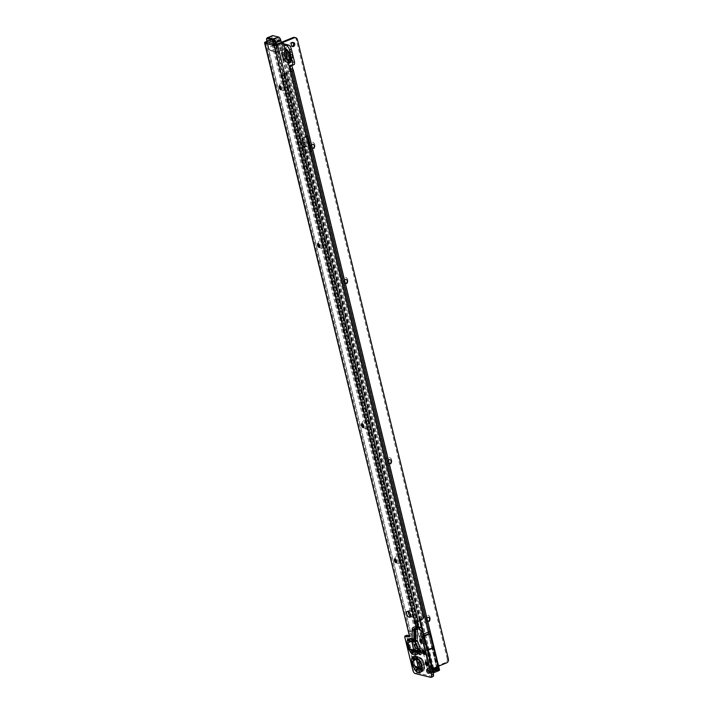 <?xml version="1.0" encoding="UTF-8"?>
<svg xmlns="http://www.w3.org/2000/svg" width="713" height="713" viewBox="0 0 713 713"><rect width="100%" height="100%" fill="white"/><g stroke="black" fill="none" stroke-linecap="round" stroke-linejoin="round"><path stroke-width="0.53" stroke-dasharray="3.56 2.67" d="M413.852 640.577L416.535 641.326L418.379 642.823L419.69 645.826A3.021 0.838 166.3 0 1 420.126 646.13A3.021 0.838 166.3 0 1 419.788 646.673L417.943 641.86L414.69 639.392L412.016 638.732A3.021 1.185 -77.9 0 0 411.998 638.732A3.021 1.185 -77.9 0 0 411.383 638.955L411.499 638.964A3.021 1.693 -110.3 0 1 412.8 640.532A3.021 0.838 166.3 0 1 413.852 640.577L413.816 640.524A3.012 2.576 34.2 0 0 411.499 638.964M419.69 645.826L419.832 646.406A3.021 0.838 166.3 0 1 420.269 646.7L418.362 642.11A3.021 1.212 145 0 0 417.943 641.86M412.444 651.842L412.827 651.263L410.706 648.384L412.444 651.842L413.299 652.823L413.683 652.243L412.827 651.263L414.324 651.557L413.683 652.243L414.565 652.876A0.758 0.642 103.9 0 0 414.396 653.616L417.426 654.365A0.758 0.642 -76.1 0 1 417.595 653.625L414.565 652.876L415.278 652.11L417.952 652.769L420.224 651.236L419.52 646.905A0.758 0.535 -39.7 0 0 419.645 647.395L419.396 647.163A0.758 0.597 126 0 1 419.208 646.602L419.119 646.744A0.758 0.758 0 0 0 419.387 647.154A0.758 0.526 128 0 0 419.396 647.163L421.24 648.598A2.718 1.23 67.8 0 1 422.836 652.609A2.718 1.23 67.8 0 1 421.953 653.393A2.718 1.23 67.8 0 1 421.436 653.126L420.037 652.03L420.349 649.989L419.645 647.395M420.171 651.37L420.224 651.236A3.021 2.406 -160.3 0 0 420.26 651.138L419.618 652.707L417.595 653.625L417.952 652.769A3.021 2.558 103.9 0 0 418.602 649.819L416 649.178L413.932 640.684M415.955 649.311A3.021 2.558 103.9 0 1 415.278 652.11L414.547 651.45A3.012 1.613 139.2 0 0 415.955 649.311L415.973 649.267A3.021 0.838 -13.7 0 0 414.921 649.222L410.706 648.384L409.119 641.887L409.948 639.445L411.062 638.527A0.758 0.642 -76.1 0 1 410.608 638.046L409.324 639.026L408.843 641.869L410.43 648.375M413.816 640.524A3.021 2.558 103.9 0 0 412.087 638.75A3.021 2.558 103.9 0 0 412.016 638.732L414.093 639.276A0.758 0.642 -76.1 0 1 413.638 638.795L410.608 638.046M414.565 641.869A0.758 0.642 103.9 0 0 414.2 641.602L411.437 640.951M416.401 643.349L414.2 641.602L416.508 643.402L417.568 647.03A3.021 2.13 -39.7 0 0 417.845 648.785L417.845 648.785A3.021 2.13 -39.7 0 0 417.961 648.91M414.663 642.083L416.508 643.581L417.925 646.664L418.13 650.381L417.907 647.556L417.524 651.834L418.121 650.399A0.758 0.597 -160.3 0 1 418.121 650.399A0.758 0.597 -160.3 0 0 418.041 649.873L417.961 650.069M417.818 646.593L416.508 643.581M417.961 647.163L418.041 649.873M418.121 647.76A2.335 1.061 67.8 0 1 416.481 645.63A2.335 1.061 67.8 0 1 416.704 643.411A2.335 1.061 67.8 0 1 417.06 643.393A2.335 1.061 67.8 0 1 418.691 645.532A2.335 1.061 67.8 0 1 418.469 647.743A2.335 1.061 67.8 0 1 418.121 647.76M418.076 649.008L418.032 648.964A3.021 2.397 126 0 1 417.257 646.736A3.021 0.838 166.3 0 0 416.918 647.252M422.711 660.595A3.021 1.212 145 0 0 422.693 659.881L424.511 664.124A3.021 0.838 -13.7 0 1 424.182 664.668L423.914 669.988L421.838 671.049L418.861 670.309L419.601 669.552L422.203 670.193L424.476 668.651L424.182 664.668L422.274 659.641L419.021 657.172L415.447 656.317L418.424 657.056L421.347 659.454L423.442 664.463L421.24 659.222L417.97 656.566A0.758 0.642 103.9 0 0 418.424 657.056L419.021 657.172A3.021 2.558 103.9 0 1 419.092 657.181L419.092 657.181A3.021 2.558 103.9 0 1 420.866 659.097L422.711 660.595L424.021 663.607A3.021 0.838 166.3 0 1 424.458 663.901L424.458 663.901A3.021 0.838 166.3 0 1 424.119 664.445L423.531 664.329L423.843 665.737L423.549 664.534M424.422 668.794L424.476 668.651A3.021 2.406 -160.3 0 0 424.511 668.562L423.914 669.988A0.758 0.597 19.7 0 0 423.994 670.523L423.843 665.737M417.97 656.566L414.396 655.907L413.415 660.621L414.44 664.819L416.276 668.42L417.292 669.864L417.729 669.364L416.722 667.921L418.469 668.589A3.021 1.212 -35 0 0 420.251 666.593L420.251 666.593A3.021 2.558 103.9 0 1 419.601 669.552L418.478 668.598L417.729 669.364L418.861 670.309A0.758 0.642 103.9 0 0 418.7 671.049L421.677 671.789A0.758 0.642 103.9 0 1 421.838 671.049L422.203 670.193A3.021 2.558 103.9 0 0 422.854 667.243L420.251 666.602A3.021 0.838 -13.7 0 0 419.137 666.539L414.716 664.837L413.692 660.639L414.672 656.798L415.447 656.317A0.758 0.642 103.9 0 1 415.429 656.308L418.406 657.047L421.24 659.222M414.984 655.835A0.758 0.642 103.9 0 0 415.429 656.308L416.41 656.521A3.021 1.052 102.1 0 1 416.428 656.53A3.021 2.558 103.9 0 1 416.499 656.539A3.021 3.021 0 0 0 416.41 656.521A3.021 1.052 102.1 0 0 415.643 657.003A3.021 2.406 -160.3 0 1 418.264 658.455L418.264 658.455A3.021 2.558 103.9 0 0 416.499 656.539L419.092 657.181C420.75 657.689 421.944 658.589 422.693 659.881L422.693 659.881A3.021 1.212 145 0 0 422.274 659.641M414.948 656.37L415.447 656.317L414.948 656.37A0.758 0.668 -121.5 0 1 414.396 655.907M418.611 659.766L418.994 659.864A0.758 0.642 103.9 0 0 418.531 659.373L414.743 658.518M420.732 661.12L418.531 659.373L420.839 661.174L422.176 664.578L421.579 664.463A3.021 0.838 -13.7 0 0 421.24 664.997M418.994 659.864L420.848 661.361L422.265 664.436L422.292 667.288L420.982 668.01M420.848 661.361L422.319 664.659L421.775 669.249L422.372 667.823A0.758 0.597 -160.3 0 1 422.372 667.823A0.758 0.597 -160.3 0 0 422.292 667.288M422.408 665.363A2.335 1.061 67.8 0 1 420.768 663.224A2.335 1.061 67.8 0 1 420.991 661.013A2.335 1.061 67.8 0 1 421.347 660.996A2.335 1.061 67.8 0 1 422.987 663.126A2.335 1.061 67.8 0 1 422.764 665.345A2.335 1.061 67.8 0 1 422.408 665.363M417.863 659.249A3.021 2.558 103.9 0 0 417.934 659.258L419.805 660.933L421.873 665.657A3.021 0.838 -13.7 0 0 421.535 666.192M281.314 89.366A3.957 1.791 -112.2 0 0 282.535 90.569A3.957 1.791 -112.2 0 0 282.981 90.756A3.957 1.791 -112.2 0 0 284.13 87.565A3.957 1.791 -112.2 0 0 281.18 83.368A3.957 1.791 -112.2 0 0 279.951 84.241A3.957 1.791 -112.2 0 0 279.924 85.952M279.603 85.872A2.077 0.936 67.8 0 1 279.746 85.774A2.077 0.936 67.8 0 1 280.057 85.765A2.077 0.936 67.8 0 1 281.51 87.654A2.077 0.936 67.8 0 1 281.305 89.615A2.077 0.936 67.8 0 1 281.145 89.651M319.745 247.037A3.957 1.791 -112.2 0 0 320.966 248.24A3.957 1.791 -112.2 0 0 321.42 248.427A3.957 1.791 -112.2 0 0 322.561 245.236A3.957 1.791 -112.2 0 0 319.62 241.039A3.957 1.791 -112.2 0 0 318.39 241.912A3.957 1.791 -112.2 0 0 318.354 243.623M318.034 243.543A2.077 0.936 67.8 0 1 318.176 243.445A2.077 0.936 67.8 0 1 318.488 243.436A2.077 0.936 67.8 0 1 319.941 245.325A2.077 0.936 67.8 0 1 319.745 247.286A2.077 0.936 67.8 0 1 319.576 247.322M363.675 427.23A3.957 1.791 -112.2 0 0 364.896 428.433A3.957 1.791 -112.2 0 0 365.35 428.62A3.957 1.791 -112.2 0 0 366.491 425.429A3.957 1.791 -112.2 0 0 363.55 421.231A3.957 1.791 -112.2 0 0 362.32 422.114A3.957 1.791 -112.2 0 0 362.284 423.825M361.963 423.736A2.077 0.936 67.8 0 1 362.106 423.638A2.077 0.936 67.8 0 1 362.418 423.629A2.077 0.936 67.8 0 1 363.871 425.518A2.077 0.936 67.8 0 1 363.675 427.488A2.077 0.936 67.8 0 1 363.505 427.515M396.615 562.379A3.957 1.791 -112.2 0 0 397.836 563.582A3.957 1.791 -112.2 0 0 398.291 563.769A3.957 1.791 -112.2 0 0 399.432 560.578A3.957 1.791 -112.2 0 0 396.49 556.381A3.957 1.791 -112.2 0 0 395.26 557.254A3.957 1.791 -112.2 0 0 395.225 558.965M394.904 558.885A2.077 0.936 67.8 0 1 395.055 558.787A2.077 0.936 67.8 0 1 395.358 558.769A2.077 0.936 67.8 0 1 396.82 560.668A2.077 0.936 67.8 0 1 396.615 562.628A2.077 0.936 67.8 0 1 396.446 562.664M427.55 665.274A3.957 1.791 -112.2 0 0 428.771 666.477A3.957 1.791 -112.2 0 0 429.226 666.673A3.957 1.791 -112.2 0 0 430.376 663.482A3.957 1.791 -112.2 0 0 427.426 659.275A3.957 1.791 -112.2 0 0 426.196 660.158A3.957 1.791 -112.2 0 0 426.16 661.869M425.848 661.78A2.077 0.936 67.8 0 1 425.991 661.691A2.077 0.936 67.8 0 1 426.303 661.673A2.077 0.936 67.8 0 1 427.755 663.562A2.077 0.936 67.8 0 1 427.55 665.532A2.077 0.936 67.8 0 1 427.381 665.559M424.805 654.017A3.957 1.791 -112.2 0 0 426.026 655.211A3.957 1.791 -112.2 0 0 426.481 655.407A3.957 1.791 -112.2 0 0 427.631 652.217A3.957 1.791 -112.2 0 0 424.681 648.019A3.957 1.791 -112.2 0 0 423.451 648.892A3.957 1.791 -112.2 0 0 423.415 650.604M423.103 650.523A2.077 0.936 67.8 0 1 423.246 650.425A2.077 0.936 67.8 0 1 423.558 650.408A2.077 0.936 67.8 0 1 425.01 652.297A2.077 0.936 67.8 0 1 424.805 654.267A2.077 0.936 67.8 0 1 424.636 654.302M422.06 642.752A3.957 1.791 -112.2 0 0 423.281 643.955A3.957 1.791 -112.2 0 0 423.736 644.142A3.957 1.791 -112.2 0 0 424.877 640.951A3.957 1.791 -112.2 0 0 421.936 636.754A3.957 1.791 -112.2 0 0 420.706 637.627A3.957 1.791 -112.2 0 0 420.67 639.347M420.349 639.258A2.077 0.936 67.8 0 1 420.501 639.16A2.077 0.936 67.8 0 1 420.804 639.151A2.077 0.936 67.8 0 1 422.265 641.04A2.077 0.936 67.8 0 1 422.06 643.001A2.077 0.936 67.8 0 1 421.891 643.037M430.099 672.511A2.077 0.936 67.8 0 1 428.647 670.621A2.077 0.936 67.8 0 1 428.852 668.651A2.077 0.936 67.8 0 1 429.164 668.634A2.077 0.936 67.8 0 1 430.616 670.523A2.077 0.936 67.8 0 1 430.411 672.493A2.077 0.936 67.8 0 1 430.099 672.511M266.314 43.573L268.177 42.816A1.506 0.686 67.8 0 1 268.097 42.86A1.506 0.686 67.8 0 1 267.455 42.602A1.506 0.686 -112.2 0 0 267.036 42.334L273.026 39.206L274.282 39.34A1.506 0.686 67.8 0 1 275.066 40.739L276.608 47.076A3.021 1.364 -112.2 0 0 277.161 48.537L279.193 52.432L419.244 626.959A3.021 1.364 67.8 0 1 418.772 629.124A3.021 1.364 67.8 0 1 418.317 629.142L418.041 629.08A2.487 0.695 -13.7 0 0 414.708 629.597L409.529 631.709A1.506 1.274 103.9 0 0 409.467 631.736L410.635 632.021L266.742 42.245M430.697 677.35L432.559 676.592A3.021 1.364 -112.2 0 0 433.014 676.566M432.559 676.592L416.989 672.742A3.021 1.364 -112.2 0 1 414.752 669.543L406.686 636.459A1.506 0.686 -112.2 0 1 406.722 635.399M409.012 634.187L410.884 633.42A1.506 0.686 67.8 0 1 410.911 633.536L411.258 634.944A1.506 0.686 67.8 0 1 411.044 636.148A1.506 0.686 67.8 0 1 410.822 636.156L409.414 635.809M408.362 611.638A3.021 1.364 67.8 0 1 408.906 610.676A3.021 1.364 67.8 0 1 409.36 610.658L410.135 610.854A3.021 1.364 67.8 0 1 412.248 613.599A3.021 1.364 67.8 0 1 411.962 616.46A3.021 1.364 67.8 0 1 411.508 616.478L410.733 616.29A3.021 1.364 67.8 0 1 410.635 616.264M268.24 40.525L275.735 37.727L276.252 39.839L268.756 42.637L268.079 40.596A2.487 2.112 103.9 0 1 268.24 40.525L273.685 41.871L280.45 39.188M276.252 39.839L281.082 41.104M275.735 37.727L280.289 38.85M268.329 42.807L274.505 44.375L274.202 43.983L281.047 41.22M419.244 626.959L417.372 627.716A3.021 1.364 67.8 0 1 416.9 629.882A3.021 1.364 67.8 0 1 416.445 629.909L410.697 631.994A1.506 1.274 103.9 0 0 410.635 632.021L266.778 42.263M417.372 627.716L277.321 53.199L279.193 52.432M272.268 39.981L272.411 40.097A1.506 0.686 67.8 0 1 273.195 41.506L274.737 47.842A3.021 1.364 -112.2 0 0 275.289 49.295L277.321 53.199M419.217 626.834L417.346 627.6M416.178 629.837L272.411 40.097L274.282 39.34L418.041 629.08M266.956 41.354L270.913 39.741A2.487 0.695 166.3 0 1 273.026 39.206M282.134 42.771L281.18 43.199L282.464 43.475A1.506 1.274 103.9 0 0 281.617 42.637M282.491 43.538L422.034 615.979L423.201 616.273M276.118 44.58L416.891 622.039L416.953 621.014L420.198 619.686A3.021 2.558 103.9 0 0 422.051 616.103L422.034 615.979M276.421 44.527L416.953 621.014L418.121 621.299L416.953 621.014L416.891 622.039M265.682 41.871L409.467 631.736L408.433 633.037M268.739 42.637L274.202 43.983L273.525 41.942A2.487 2.112 -76.1 0 1 273.685 41.871M421.855 668.544L422.381 667.796M415.857 658.75L415.937 658.732A0.758 0.642 103.9 0 0 415.937 658.732L414.939 658.518M420.376 662.457A2.335 1.061 67.8 0 1 421.321 665.3M414.44 664.819L416.722 667.921L416.276 668.42M413.415 660.621L417.158 658.402A3.021 0.838 166.3 0 1 418.264 658.464L420.866 659.097M413.62 657.529A0.758 0.597 19.7 0 0 414.28 657.894L415.643 657.012A3.021 1.747 -122.8 0 1 417.158 658.402L419.137 666.539A3.021 1.043 111.1 0 1 418.469 668.589L418.478 668.598A3.021 1.212 -35 0 0 420.251 666.602L418.264 658.464A3.021 2.406 -160.3 0 0 415.643 657.012L414.672 656.798A0.758 0.597 19.7 0 1 414.012 656.432M424.164 666.53A3.021 2.406 -160.3 0 1 424.511 668.562L424.511 664.124A3.021 0.838 -13.7 0 0 424.075 663.821L424.164 666.53L422.854 667.243M413.46 641.45L415.715 642.796L417.248 646.682A3.021 0.838 166.3 0 0 416.909 647.226M417.756 650.996L418.13 650.381M410.421 640.729L411.526 640.942A0.758 0.642 103.9 0 0 411.526 640.942L410.563 640.737M417.961 649.891A3.021 1.64 177 0 1 418.13 649.293M417.854 648.892L417.809 648.75A3.021 1.667 153.1 0 0 417.854 648.821A3.021 1.203 170.6 0 1 418.085 648.295M419.832 650.372L419.832 650.372A3.021 2.112 128 0 0 419.868 650.399L417.809 648.75A3.021 1.667 153.1 0 1 417.907 647.556L417.568 647.03M411.713 641.023A0.758 0.642 103.9 0 0 411.544 640.951L413.602 641.486A3.021 2.558 -76.1 0 1 413.549 641.477M415.269 630.782A0.758 0.463 -179.1 0 1 415.358 631.041L415.064 641.584M415.34 631.228A3.021 1.845 -179.1 0 1 415.358 631.041A1.248 0.561 67.8 0 0 414.583 629.356L415.358 630.996L415.189 642.003A3.021 2.62 -167.7 0 0 415.92 643.857M415.171 642.404A3.021 1.569 139.8 0 0 415.251 642.511L415.251 642.511A3.021 1.569 139.8 0 0 415.715 642.796M415.189 642.003L415.296 642.573L414.725 641.967A3.021 2.005 131.1 0 0 415.198 642.244M416.169 644.971A2.335 1.061 67.8 0 1 417.034 647.636M417.426 654.365L419.904 652.493L421.312 653.589A3.208 1.453 -112.2 0 0 421.918 653.91A3.208 1.453 -112.2 0 0 422.943 651.842A3.208 1.453 -112.2 0 0 421.071 648.251L419.11 646.691L417.622 642.645A0.758 0.66 -167.7 0 1 417.435 642.181L416.936 640.818L414.378 639.08L414.538 628.447A2.718 1.23 67.8 0 1 415.456 627.297A2.718 1.23 67.8 0 1 415.92 627.529A2.718 1.23 67.8 0 1 417.604 631.219L417.453 642.039L416.98 641.049L417.533 642.609L417.729 631.531A3.208 1.453 -112.2 0 0 415.964 627.351A3.208 1.453 -112.2 0 0 414.119 628.26L413.959 638.893A0.758 0.624 109.7 0 0 414.378 639.365L414.378 639.08A0.758 0.463 0.9 0 1 413.959 638.893L413.638 638.795M416.535 641.326A3.021 2.558 103.9 0 0 414.761 639.409L412.087 638.75A3.021 3.021 0 0 0 411.998 638.732L417.096 641.121M418.379 642.823A3.021 1.212 145 0 0 418.362 642.11C417.613 640.809 416.419 639.918 414.761 639.409L414.761 639.409A3.021 2.558 103.9 0 0 414.69 639.392L414.324 639.347A0.758 0.758 0 0 0 414.369 639.365L416.214 640.265A0.758 0.499 131.1 0 1 416.08 639.953L416.249 629.205L417.096 629.971L416.98 641.049L416.214 640.265A0.758 0.499 131.1 0 0 416.33 640.336M419.921 647.823L420.037 652.03A0.758 0.526 -52 0 0 419.904 652.493A0.758 0.553 10.7 0 1 419.788 652.101L419.663 652.591A0.758 0.597 19.7 0 0 419.743 653.099M421.312 653.589A0.758 0.526 -52 0 1 421.436 653.126A3.021 2.112 -52 0 0 421.962 651.245L421.909 649.989L420.144 648.375M411.383 638.955L410.394 638.777A0.758 0.642 -145.8 0 1 409.77 638.358M411.249 638.964L409.948 639.445A0.758 0.642 -145.8 0 1 409.324 639.026M414.547 651.45A3.021 1.283 -78.8 0 0 414.921 649.222L412.8 640.532L408.843 641.869M421.962 651.245L420.224 649.775L419.672 652.564A0.758 0.597 19.7 0 0 419.663 652.591L419.618 652.707M419.832 646.406L419.912 649.106A3.021 2.406 -160.3 0 1 420.26 651.138L420.269 646.7A3.021 0.838 166.3 0 1 419.93 647.244L419.52 646.905M273.899 38.538L274.327 40.293L279.389 41.55L278.961 39.785L273.899 38.538L272.339 39.17L272.767 40.935L268.525 42.53L273.97 43.885L273.542 42.12L268.097 40.775L268.525 42.53M274.327 40.293L272.767 40.935M272.464 35.668A3.021 1.364 -112.2 0 0 272.054 38.083L272.74 40.899A3.021 1.364 -112.2 0 0 272.874 42.21L273.658 45.427A3.021 1.364 -112.2 0 0 275.904 48.627L281.929 50.115A3.021 1.364 -112.2 0 0 282.384 50.097A3.021 1.364 -112.2 0 0 282.803 47.682L282.018 44.473A3.021 1.364 -112.2 0 0 281.492 43.065L275.548 45.445L275.298 44.456M272.74 40.899L267.562 43.475A2.264 1.025 -112.2 0 0 267.651 44.589L268.436 47.807A2.264 1.025 -112.2 0 0 270.12 50.204L276.154 51.693A2.264 1.025 -112.2 0 0 276.804 49.874L276.02 46.666A2.264 1.025 -112.2 0 0 275.548 45.445M281.492 43.065L281.385 42.611M279.389 41.55L277.829 42.183L277.402 40.427L273.542 42.12M278.961 39.785L277.402 40.427M277.829 42.183L273.97 43.885M272.339 39.17L268.097 40.775M276.377 44.545L276.51 45.097A3.021 1.364 67.8 0 1 277.036 46.505L277.82 49.714A3.021 1.364 67.8 0 1 277.402 52.129A3.021 1.364 67.8 0 1 276.947 52.147L270.913 50.659A3.021 1.364 67.8 0 1 268.676 47.459L267.892 44.242A3.021 1.364 67.8 0 1 267.749 42.932L267.063 40.115A3.021 1.364 67.8 0 1 267.482 37.7M277.714 42.361L277.286 40.596M271.831 39.251L272.268 41.015M427.72 621.38A2.077 1.756 -76.1 0 1 427.39 617.387A2.077 1.756 -76.1 0 1 428.46 617.342M430.162 617.752A3.957 3.351 103.9 0 0 425.991 615.39A3.957 3.351 103.9 0 0 423.62 620.417A3.957 3.351 103.9 0 0 427.791 622.779A3.957 3.351 103.9 0 0 430.162 617.752M389.28 463.717A2.077 1.756 -76.1 0 1 388.95 459.716A2.077 1.756 -76.1 0 1 390.02 459.671M391.722 460.081A3.957 3.351 103.9 0 0 387.551 457.719A3.957 3.351 103.9 0 0 385.18 462.746A3.957 3.351 103.9 0 0 389.351 465.108A3.957 3.351 103.9 0 0 391.722 460.081M345.359 283.516A2.077 1.756 -76.1 0 1 345.03 279.523A2.077 1.756 -76.1 0 1 346.099 279.478M347.801 279.888A3.957 3.351 103.9 0 0 343.63 277.526A3.957 3.351 103.9 0 0 341.26 282.553A3.957 3.351 103.9 0 0 345.431 284.915A3.957 3.351 103.9 0 0 347.801 279.888M311.572 144.935A2.077 1.756 103.9 0 0 312.419 148.411A2.077 1.756 -76.1 0 1 312.08 144.382A2.077 1.756 -76.1 0 1 313.15 144.329M314.852 144.739A3.957 3.351 103.9 0 0 310.681 142.377A3.957 3.351 103.9 0 0 308.31 147.404A3.957 3.351 103.9 0 0 312.481 149.766A3.957 3.351 103.9 0 0 314.852 144.739M290.12 54.286A2.077 1.756 -76.1 0 1 291.064 58.154A2.077 1.756 -76.1 0 1 290.12 54.286M292.891 54.643A3.957 3.351 103.9 0 0 288.72 52.281A3.957 3.351 103.9 0 0 286.35 57.307A3.957 3.351 103.9 0 0 290.521 59.669A3.957 3.351 103.9 0 0 292.891 54.643M284.888 58.84A2.335 1.061 67.8 0 1 283.248 56.71A2.335 1.061 67.8 0 1 283.471 54.491A2.335 1.061 67.8 0 1 283.827 54.473A2.335 1.061 67.8 0 1 285.467 56.603A2.335 1.061 67.8 0 1 285.245 58.822A2.335 1.061 67.8 0 1 284.888 58.84M286.76 58.074A2.335 1.061 67.8 0 1 285.12 55.944A2.335 1.061 67.8 0 1 285.343 53.725A2.335 1.061 67.8 0 1 285.699 53.716A2.335 1.061 67.8 0 1 287.33 55.846A2.335 1.061 67.8 0 1 287.107 58.056A2.335 1.061 67.8 0 1 286.76 58.074M292.883 42.495A2.077 1.756 103.9 0 0 290.048 44.384A2.077 1.756 103.9 0 0 291.947 46.283M291.26 58.199A2.077 1.756 103.9 0 0 290.316 54.331A2.077 1.756 103.9 0 0 291.26 58.199M428.397 633.821L436.98 669.017A2.87 1.292 67.8 0 1 436.9 667.947L432.363 647.556L428.406 633.839A2.87 1.292 67.8 0 1 428.397 633.821L432.283 647.645L427.051 649.775L422.791 636.103A2.87 1.292 -112.2 0 0 422.791 636.121L426.757 649.837L431.294 670.229A2.87 1.292 -112.2 0 0 431.418 671.521L432.007 672.662L437.345 670.443L431.713 669.035A2.487 0.695 166.3 0 1 431.347 668.785A2.487 0.695 166.3 0 1 432.479 667.876L445.429 662.6L446.596 662.885M428.379 633.902L428.326 633.919A2.638 1.194 -112.2 0 0 428.326 633.919L423.094 636.058A2.638 1.194 67.8 0 1 423.032 635.844L422.791 636.121M427.435 668.946L419.173 636.718A6.417 2.897 67.8 0 1 419.03 636.201L420.902 635.435A6.417 2.897 -112.2 0 0 421.044 635.96L429.306 668.188A6.417 2.897 -112.2 0 0 429.556 670.924L427.684 671.691A6.417 2.897 67.8 0 1 427.435 668.946L429.306 668.188M429.556 670.924L429.565 670.969A1.506 0.686 67.8 0 0 430.652 672.448L428.789 673.206A1.506 0.686 67.8 0 1 427.693 671.726L427.684 671.691M428.789 673.206L429.841 673.464A2.487 0.695 -13.7 0 0 433.139 672.965M419.03 636.201L282.446 75.872A3.021 1.364 67.8 0 1 282.918 73.706A3.021 1.364 67.8 0 1 283.373 73.689L283.649 73.76A2.487 0.695 -13.7 0 0 286.983 73.234L290.476 71.817M423.674 633.955L422.925 634.356L423.736 634.231M310.021 151.994L306.528 153.42L302.784 138.055A11.319 5.116 67.8 0 1 303.239 143.661A3.547 1.604 -112.2 0 0 303.212 144.284L301.688 138.037A9.055 4.091 67.8 0 1 301.956 143.019L303.016 147.377A9.055 4.091 67.8 0 1 305.298 152.858L303.212 144.284A3.547 1.604 67.8 0 0 303.774 146.611A3.547 1.604 -112.2 0 0 304.13 147.324A11.319 5.116 67.8 0 1 306.528 153.42L420.367 620.381M282.473 75.997L284.318 75.115A3.021 1.364 67.8 0 1 284.79 72.949A3.021 1.364 67.8 0 1 285.245 72.931L290.307 71.122M285.512 72.993L423.085 636.058M428.272 633.705L423.032 635.844L305.298 152.858L310.529 150.728L309.005 144.481L428.272 633.705L432.39 647.564L426.757 649.837L431.392 668.856M432.363 647.556L436.837 668.152A2.638 1.194 -112.2 0 0 436.953 669.338L436.98 669.017M429.618 633.919L438.308 669.552A2.487 0.695 166.3 0 1 438.121 669.632M439.547 669.908A2.487 0.695 -13.7 0 0 439.181 669.659L433.549 668.25L438.629 666.138M310.529 150.728A9.055 4.091 -112.2 0 0 308.248 145.247L307.187 140.889A9.055 4.091 -112.2 0 0 306.92 135.898L291.056 70.81M281.314 42.334L280.111 42.825A2.487 0.695 -13.7 0 0 278.979 43.734A2.487 0.695 -13.7 0 0 279.344 43.983L283.97 45.124M291.884 65.516A1.506 0.686 67.8 0 1 292.134 64.509A1.506 0.686 67.8 0 1 292.366 64.5L293.337 64.74A3.77 1.702 -112.2 0 0 293.899 64.714M448.432 659.177L447.292 659.017A3.021 2.558 -76.1 0 1 445.429 662.6M447.265 658.892L296.216 39.224L297.383 39.518M294.478 37.432A3.021 2.558 -76.1 0 1 296.171 39.108L296.216 39.224M426.882 617.939A2.077 1.756 103.9 0 0 427.729 621.424M388.442 460.268A2.077 1.756 103.9 0 0 389.289 463.753M344.522 280.075A2.077 1.756 103.9 0 0 345.368 283.551M284.344 75.239L420.902 635.435M430.652 672.448L431.704 672.707M422.925 634.356L423.656 634.062M427.488 668.322L429.351 667.555M423.094 650.301L424.957 649.534M419.912 649.106L418.602 649.819M413.299 652.823L414.396 653.616M414.119 652.68A0.758 0.544 125.7 0 0 413.861 653.349M410.67 638.536A0.758 0.668 -110.6 0 1 410.127 638.064M421.909 649.989A3.021 2.112 128 0 0 421.276 648.625A3.021 2.112 128 0 0 421.24 648.598A0.758 0.526 128 0 0 421.24 648.598L419.387 647.154A0.758 0.526 128 0 1 419.235 646.816L417.533 642.609A0.758 0.758 0 0 1 417.435 642.235A0.758 0.463 0.9 0 0 417.568 642.493L419.217 646.762M416.249 629.205A3.021 1.845 0.9 0 0 414.538 628.447A0.758 0.463 0.9 0 1 414.119 628.26M420.269 649.623L419.431 647.181L421.276 648.625L422.836 652.609L421.231 648.589A0.758 0.526 128 0 1 421.071 648.251M420.01 650.595A0.758 0.526 128 0 0 419.877 650.408A1.248 0.561 67.8 0 1 420.608 652.243L419.877 650.408A0.758 0.526 128 0 0 419.868 650.399L419.805 650.345M414.948 629.9L415.216 630.568M421.347 659.454L423.736 665.657L423.861 670.122M421.677 671.789L423.994 670.523M417.292 669.864L418.7 671.049M418.281 670.024A0.758 0.508 130.1 0 0 417.996 670.657M273.747 38.244L274.255 40.356M280.405 38.876L280.922 40.989M279.291 39.616L279.808 41.728M279.033 39.687L279.549 41.8M273.587 38.342L274.104 40.454M418.317 629.142L416.445 629.909M277.161 48.537L275.289 49.295M276.608 47.076L274.737 47.842M275.066 40.739L273.195 41.506M415.875 629.882L272.081 40.026M410.635 632.021L266.849 42.165M409.529 631.709L410.697 631.994M414.708 629.597L270.913 39.741M423.219 616.397L422.051 616.103M421.365 619.98L420.198 619.686M283.631 43.769L282.464 43.475M266.412 43.03L267.455 42.602M266.537 42.53L267.036 42.334M409.039 634.294L410.911 633.536M415.126 673.5L416.989 672.742M412.88 670.3L414.752 669.543M404.815 637.217L406.686 636.459M409.342 636.754L410.822 636.156M410.43 616.923L411.508 616.478M407.488 611.424L409.36 610.658M408.264 611.611L410.135 610.854M409.387 635.702L411.258 634.944M417.791 659.222L415.955 658.741A0.758 0.758 0 0 0 415.937 658.732A0.758 0.642 103.9 0 1 416.125 658.812M420.207 650.933L420.483 651.593M417.729 631.531A0.758 0.463 -179.1 0 1 417.604 631.219A3.021 1.845 -179.1 0 0 417.622 631.032A3.021 1.845 -179.1 0 0 417.096 629.971M417.435 642.181A0.758 0.463 0.9 0 0 417.435 642.235L417.595 631.263L415.92 627.529L417.622 631.032L417.453 642.039M282.018 44.473L276.02 46.666M282.803 47.682L276.804 49.874M281.929 50.115L276.947 52.147A0.758 0.642 103.9 0 1 276.599 52.174L282.384 50.097M275.904 48.627L270.913 50.659A0.758 0.642 103.9 0 1 270.566 50.685L276.599 52.174A0.758 0.642 103.9 0 1 276.154 51.693M273.658 45.427L268.329 47.726L270.566 50.685A0.758 0.642 103.9 0 1 270.12 50.204M272.874 42.21L267.544 44.518L268.436 47.807M272.054 38.083L266.787 40.267M267.081 41.47L267.562 43.475M267.651 44.589L267.428 43.243M288.239 62.628A7.228 3.271 67.8 0 1 288.07 62.601A7.228 3.271 67.8 0 1 287.999 62.584A7.228 3.271 67.8 0 1 283.293 57.004A7.228 3.271 67.8 0 1 282.856 49.803A7.228 3.271 67.8 0 1 284.71 49.099A7.228 3.271 67.8 0 1 284.959 49.179M284.754 48.341A7.879 3.565 -112.2 0 0 282.598 54.714A7.879 3.565 -112.2 0 0 288.337 63.038M288.141 62.218A6.595 2.986 67.8 0 1 287.018 62.379A6.595 2.986 67.8 0 1 286.947 62.361A6.595 2.986 67.8 0 1 282.66 57.272A6.595 2.986 67.8 0 1 282.259 50.703A6.595 2.986 67.8 0 1 283.952 50.062A6.595 2.986 67.8 0 1 285.369 50.846M283.382 52.637A4.305 1.952 67.8 0 1 286.581 57.209A4.305 1.952 67.8 0 1 285.334 60.676A4.305 1.952 67.8 0 1 282.134 56.104A4.305 1.952 67.8 0 1 283.382 52.637M287.437 60.15A4.635 2.094 67.8 0 1 284.425 56.577A4.635 2.094 67.8 0 1 284.139 51.96A4.635 2.094 67.8 0 1 285.325 51.505A4.635 2.094 67.8 0 1 288.765 56.372A4.635 2.094 67.8 0 1 287.491 60.168A4.635 2.094 67.8 0 1 287.437 60.15C284.46 58.136 283.364 55.409 284.139 51.96L284.737 51.06A5.267 2.38 67.8 0 1 286.091 50.552A5.267 2.38 67.8 0 1 289.995 56.086A5.267 2.38 67.8 0 1 288.542 60.391A5.267 2.38 67.8 0 1 288.48 60.373A5.267 2.38 67.8 0 1 285.057 56.309A5.267 2.38 67.8 0 1 284.737 51.06L284.754 51.033C282.874 50.846 288.239 62.245 288.578 60.4L287.428 60.15M287.205 59.91A4.305 1.952 67.8 0 1 284.006 55.347A4.305 1.952 67.8 0 1 285.245 51.871A4.305 1.952 67.8 0 1 288.453 56.443A4.305 1.952 67.8 0 1 287.205 59.91M290.325 62.307A7.879 3.565 -112.2 0 0 292.597 55.962A7.879 3.565 -112.2 0 0 286.742 47.602A7.879 3.565 -112.2 0 0 284.469 53.947A7.879 3.565 -112.2 0 0 290.325 62.307M424.173 636.174A2.487 0.508 163.9 0 1 420.928 636.887L424.886 650.604L429.422 670.995A2.87 1.292 -112.2 0 0 429.547 672.279L429.841 673.464M420.928 636.887A2.87 1.292 67.8 0 1 420.866 636.647A2.487 0.695 -13.7 0 0 424.164 636.148M283.649 73.76L417.203 621.656M418.433 626.691L420.866 636.647M286.983 73.234L302.784 138.055L306.278 136.629M437.247 670.523L436.953 669.338L431.721 671.477L432.007 672.662M436.9 667.947L431.606 670.282A2.638 1.194 67.8 0 0 431.721 671.477L431.418 671.521M285.815 72.949L301.688 138.037L306.92 135.898M291.118 70.676L437.319 670.416M432.853 671.78A2.487 0.695 166.3 0 1 429.547 672.279M292.749 68.956L439.181 669.659M431.713 669.035L279.344 43.983M433.575 668.268L281.207 43.226M447.292 659.017L448.459 659.302M296.171 39.108L297.339 39.393M432.479 667.876L280.111 42.825M433.647 668.17L281.279 43.119M429.565 670.969L427.693 671.726M284.318 75.115L282.446 75.872M285.245 72.931L283.373 73.689M291.465 65.498L293.337 64.74M290.494 65.257L292.366 64.5M301.956 143.019L307.187 140.889M301.973 143.438L307.214 141.308M302.829 146.923L308.061 144.784M303.016 147.377L308.248 145.247M303.239 143.661L307.561 141.896M304.13 147.324L308.453 145.559M436.998 666.575L431.401 668.928M437.007 666.637L431.713 668.981L431.294 670.229M432.809 671.619A2.487 1.658 -175.3 0 1 429.422 670.995M432.524 670.425A2.487 1.658 -175.3 0 1 429.529 669.685M432.247 669.311A2.487 0.695 166.3 0 1 429.52 669.614M427.622 650.309A2.487 0.695 166.3 0 1 424.886 650.612A2.487 0.508 163.9 0 0 427.568 650.096M419.173 636.718L421.044 635.96M432.363 647.564L437.033 666.593L437.345 670.443M416.704 643.411L414.832 644.178M420.991 661.013L419.128 661.771M280.762 89.535L282.535 90.569M279.407 86.22L279.951 84.241M319.192 247.206L320.966 248.24M317.846 243.891L318.39 241.912M363.122 427.399L364.896 428.433M361.776 424.083L362.32 422.114M396.071 562.548L397.836 563.582M394.717 559.233L395.26 557.254M427.007 665.443L428.771 666.477M425.652 662.136L426.196 660.158M424.262 654.186L426.026 655.211M422.907 650.871L423.451 648.892M421.517 642.921L423.281 643.955M420.162 639.606L420.706 637.627M426.98 669.409L428.852 668.651M418.772 629.124L416.9 629.882M266.234 43.618L268.097 42.86M273.239 45.356L275.111 44.589M407.034 611.442L408.906 610.676M410.091 617.226L411.962 616.46M409.173 636.905L411.044 636.148M428.549 673.259L430.411 672.493M416.838 621.175L415.412 622.369M422.764 665.345L420.893 666.102M418.469 647.743L416.597 648.509M267.01 41.568L267.428 43.306M282.856 49.803C282.036 50.587 282.232 53.012 283.462 57.085C283.979 59.616 288.114 63.288 288.016 62.592L286.884 62.352C283.899 62.797 279.71 53.43 282.259 50.703L282.856 49.803M285.343 53.725L283.471 54.491M292.33 42.227L293.498 42.522M428.433 633.848L291.073 70.382M291.332 46.256L292.499 46.55M284.79 72.949L282.918 73.706M290.271 65.275L292.134 64.509M431.347 668.785L278.979 43.734M433.549 668.25L281.18 43.199M287.107 58.056L285.245 58.822"/><path stroke-width="1.07" d="M411.437 640.951L414.663 642.083A0.758 0.642 103.9 0 0 414.565 641.869M417.034 647.636A2.335 1.061 67.8 0 1 416.597 648.509A2.335 1.061 67.8 0 1 416.249 648.527A2.335 1.061 67.8 0 1 414.609 646.397A2.335 1.061 67.8 0 1 414.832 644.178A2.335 1.061 67.8 0 1 415.189 644.16A2.335 1.061 67.8 0 1 416.169 644.971M417.551 651.771A3.021 2.406 19.7 0 0 417.524 651.825L417.568 651.682A3.021 2.201 10.7 0 1 417.675 651.334L418.567 651.379L418.032 648.964L419.832 650.372L417.996 648.937A3.021 2.112 128 0 0 418.032 648.964M410.572 652.6A3.021 1.613 139.2 0 1 412.105 650.292L413.602 650.586L412.961 651.272L409.672 649.195L408.086 642.689L410.572 640.737A3.021 2.558 -76.1 0 1 410.501 640.72L410.501 640.72A3.021 2.558 -76.1 0 1 408.736 638.812L407.453 639.784L406.98 642.636L408.558 649.133L411.989 654.115L415.563 655.131A3.021 2.558 -76.1 0 1 416.214 652.181L412.961 651.272A3.021 1.613 139.2 0 0 411.428 653.589M411.392 640.978L410.412 640.8A3.021 2.576 -145.8 0 1 407.898 639.124M413.602 650.586L413.184 651.432A3.021 2.558 103.9 0 0 412.533 654.374M420.483 651.593L420.242 652.083L418.486 650.746A3.021 1.64 177 0 1 417.961 649.891L417.666 651.29A3.021 3.021 0 0 0 417.568 651.682A3.021 2.201 10.7 0 0 418.041 653.26L419.44 654.356A3.208 1.453 -112.2 0 0 420.046 654.677A3.208 1.453 -112.2 0 0 421.08 652.609A3.208 1.453 -112.2 0 0 419.199 649.008A3.021 2.112 128 0 0 419.832 650.372M421.321 665.3A2.335 1.061 67.8 0 1 420.893 666.102A2.335 1.061 67.8 0 1 420.536 666.12A2.335 1.061 67.8 0 1 418.905 663.99A2.335 1.061 67.8 0 1 419.128 661.771A2.335 1.061 67.8 0 1 419.476 661.753A2.335 1.061 67.8 0 1 420.376 662.457M422.123 671.281A3.021 2.406 19.7 0 1 421.775 669.249L421.775 669.257A3.021 2.406 19.7 0 1 421.811 669.159L420.456 669.605L417.194 668.625A3.021 1.212 145 0 0 415.421 670.621L416.829 671.815L419.805 672.546L422.123 671.281L421.686 665.3L419.369 659.98L416.098 657.333A3.021 2.558 103.9 0 0 417.863 659.249L419.387 660.693A3.021 1.212 -35 0 1 419.369 659.98M422.372 667.823L420.822 668.741L418.219 668.099A0.758 0.642 103.9 0 0 418.379 667.368L417.194 668.625L416.187 667.181L418.219 668.099L417.479 668.865A3.021 2.558 103.9 0 0 416.829 671.815M421.775 669.249L421.535 666.192A3.021 0.838 -13.7 0 0 421.971 666.495M414.743 658.518A3.021 2.683 -121.5 0 1 412.533 656.664L412.141 657.19A3.021 2.406 19.7 0 0 414.761 658.643L417.791 659.222M279.924 85.952A3.957 1.791 -112.2 0 0 281.314 89.366M281.145 89.651A2.077 0.936 67.8 0 1 281.002 89.633A2.077 0.936 67.8 0 1 280.762 89.535A2.077 0.936 67.8 0 1 279.407 86.22A2.077 0.936 67.8 0 1 279.603 85.872M318.354 243.623A3.957 1.791 -112.2 0 0 319.745 247.037M319.576 247.322A2.077 0.936 67.8 0 1 319.433 247.304A2.077 0.936 67.8 0 1 319.192 247.206A2.077 0.936 67.8 0 1 317.846 243.891A2.077 0.936 67.8 0 1 318.034 243.543M362.284 423.825A3.957 1.791 -112.2 0 0 363.675 427.23M363.505 427.515A2.077 0.936 67.8 0 1 363.363 427.497A2.077 0.936 67.8 0 1 363.122 427.399A2.077 0.936 67.8 0 1 361.776 424.083A2.077 0.936 67.8 0 1 361.963 423.736M395.225 558.965A3.957 1.791 -112.2 0 0 396.615 562.379M396.446 562.664A2.077 0.936 67.8 0 1 396.303 562.646A2.077 0.936 67.8 0 1 396.071 562.548A2.077 0.936 67.8 0 1 394.717 559.233A2.077 0.936 67.8 0 1 394.904 558.885M426.16 661.869A3.957 1.791 -112.2 0 0 427.55 665.274M427.381 665.559A2.077 0.936 67.8 0 1 427.239 665.541A2.077 0.936 67.8 0 1 427.007 665.443A2.077 0.936 67.8 0 1 425.652 662.136A2.077 0.936 67.8 0 1 425.848 661.78M423.415 650.604A3.957 1.791 -112.2 0 0 424.805 654.017M424.636 654.302A2.077 0.936 67.8 0 1 424.493 654.284A2.077 0.936 67.8 0 1 424.262 654.186A2.077 0.936 67.8 0 1 422.907 650.871A2.077 0.936 67.8 0 1 423.103 650.523M420.67 639.347A3.957 1.791 -112.2 0 0 422.06 642.752M421.891 643.037A2.077 0.936 67.8 0 1 421.748 643.019A2.077 0.936 67.8 0 1 421.517 642.921A2.077 0.936 67.8 0 1 420.162 639.606A2.077 0.936 67.8 0 1 420.349 639.258M280.69 89.758A2.077 0.936 67.8 0 1 279.229 87.868A2.077 0.936 67.8 0 1 279.434 85.908A2.077 0.936 67.8 0 1 279.746 85.89A2.077 0.936 67.8 0 1 281.198 87.779A2.077 0.936 67.8 0 1 281.002 89.749A2.077 0.936 67.8 0 1 280.69 89.758M319.121 247.429A2.077 0.936 67.8 0 1 317.668 245.539A2.077 0.936 67.8 0 1 317.864 243.57A2.077 0.936 67.8 0 1 318.176 243.561A2.077 0.936 67.8 0 1 319.629 245.45A2.077 0.936 67.8 0 1 319.433 247.42A2.077 0.936 67.8 0 1 319.121 247.429M363.051 427.622A2.077 0.936 67.8 0 1 361.598 425.732A2.077 0.936 67.8 0 1 361.794 423.772A2.077 0.936 67.8 0 1 362.106 423.754A2.077 0.936 67.8 0 1 363.559 425.643A2.077 0.936 67.8 0 1 363.363 427.613A2.077 0.936 67.8 0 1 363.051 427.622M395.991 562.771A2.077 0.936 67.8 0 1 394.539 560.881A2.077 0.936 67.8 0 1 394.744 558.912A2.077 0.936 67.8 0 1 395.047 558.903A2.077 0.936 67.8 0 1 396.508 560.792A2.077 0.936 67.8 0 1 396.303 562.762A2.077 0.936 67.8 0 1 395.991 562.771M421.436 643.144A2.077 0.936 67.8 0 1 419.984 641.254A2.077 0.936 67.8 0 1 420.189 639.294A2.077 0.936 67.8 0 1 420.501 639.276A2.077 0.936 67.8 0 1 421.953 641.165A2.077 0.936 67.8 0 1 421.748 643.135A2.077 0.936 67.8 0 1 421.436 643.144M424.182 654.409A2.077 0.936 67.8 0 1 422.729 652.52A2.077 0.936 67.8 0 1 422.934 650.55A2.077 0.936 67.8 0 1 423.246 650.541A2.077 0.936 67.8 0 1 424.698 652.431A2.077 0.936 67.8 0 1 424.493 654.391A2.077 0.936 67.8 0 1 424.182 654.409M426.927 665.675A2.077 0.936 67.8 0 1 425.474 663.785A2.077 0.936 67.8 0 1 425.679 661.816A2.077 0.936 67.8 0 1 425.991 661.798A2.077 0.936 67.8 0 1 427.444 663.687A2.077 0.936 67.8 0 1 427.239 665.657A2.077 0.936 67.8 0 1 426.927 665.675M428.237 673.268A2.077 0.936 67.8 0 1 426.784 671.379A2.077 0.936 67.8 0 1 426.98 669.409A2.077 0.936 67.8 0 1 427.292 669.4A2.077 0.936 67.8 0 1 428.745 671.289A2.077 0.936 67.8 0 1 428.549 673.259A2.077 0.936 67.8 0 1 428.237 673.268M268.079 40.596L266.314 43.573A1.506 0.686 67.8 0 1 266.234 43.618A1.506 0.686 67.8 0 1 265.584 43.359A1.506 0.686 -112.2 0 0 265.165 43.092L264.906 43.03A2.487 0.695 166.3 0 1 264.541 42.78A2.487 0.695 166.3 0 1 265.682 41.871L266.956 41.354M264.541 42.78L409.012 634.187A1.506 0.686 67.8 0 1 409.039 634.294L409.387 635.702A1.506 0.686 67.8 0 1 409.173 636.905A1.506 0.686 67.8 0 1 408.95 636.914L405.251 636.005A1.506 0.686 -112.2 0 0 405.029 636.014A1.506 0.686 -112.2 0 0 404.815 637.217L412.88 670.3A3.021 1.364 -112.2 0 0 415.126 673.5L430.697 677.35A3.021 1.364 -112.2 0 0 431.142 677.332A3.021 1.364 -112.2 0 0 431.615 675.166L420.857 631.032A3.021 1.364 -112.2 0 0 418.683 628.082L416.891 627.636A1.506 0.686 67.8 0 1 415.768 626.032L415.082 623.224A1.506 0.686 67.8 0 1 415.019 622.805L415.412 622.369M431.142 677.332L433.014 676.566A3.021 1.364 -112.2 0 0 433.486 674.4L422.729 630.274A3.021 1.364 -112.2 0 0 420.554 627.315L418.763 626.879A1.506 0.686 67.8 0 1 417.64 625.274L416.953 622.458A1.506 0.686 67.8 0 1 416.891 622.039L421.365 619.98A3.021 2.558 103.9 0 0 423.219 616.397L283.631 43.769A1.506 1.274 103.9 0 0 282.081 42.985L277.589 44.821A2.487 0.695 166.3 0 1 274.247 45.338L273.676 45.195A1.506 0.686 -112.2 0 0 273.453 45.213A1.506 0.686 -112.2 0 0 273.346 45.284A1.506 0.686 67.8 0 1 273.239 45.356A1.506 0.686 67.8 0 1 272.642 45.142L273.525 41.942M409.636 617.244L408.861 617.048A3.021 1.364 67.8 0 1 406.749 614.303A3.021 1.364 67.8 0 1 407.034 611.442A3.021 1.364 67.8 0 1 407.488 611.424L408.264 611.611A3.021 1.364 67.8 0 1 410.385 614.365A3.021 1.364 67.8 0 1 410.091 617.226A3.021 1.364 67.8 0 1 409.636 617.244L410.43 616.923M274.924 44.607A1.506 0.686 67.8 0 1 274.505 44.375L272.642 45.142L266.314 43.573M282.785 42.932L281.617 42.637A1.506 1.274 103.9 0 0 280.913 42.7L275.548 44.438A1.506 0.686 -112.2 0 0 275.325 44.447A1.506 0.686 -112.2 0 0 275.218 44.518L273.578 45.186M409.414 635.809L407.123 635.238A1.506 0.686 -112.2 0 0 406.891 635.247A1.506 0.686 -112.2 0 0 406.722 635.399M410.635 616.264A3.021 1.364 67.8 0 1 408.362 611.638M280.289 38.85L281.047 41.22M420.893 631.157L422.764 630.39M431.597 675.042L433.459 674.284M416.891 622.039L416.953 621.014M419.805 672.546A3.021 2.558 103.9 0 1 420.456 669.605L420.822 668.741A0.758 0.642 103.9 0 0 420.982 668.01L418.379 667.368L417.943 667.867L418.103 667.341L413.683 665.639L412.658 661.441L414.761 658.643L415.857 658.75M414.405 669.177A3.021 1.212 145 0 1 416.187 667.181L413.683 665.639A3.021 0.838 -13.7 0 1 412.569 665.585L415.421 670.621M412.141 657.19L411.749 658.286A3.021 2.406 19.7 0 0 414.369 659.739L415.741 658.857L416.116 659.213L418.379 667.359L416.401 659.222A0.758 0.642 103.9 0 0 416.125 658.812M419.387 660.693L421.24 664.997A3.021 0.838 -13.7 0 0 421.686 665.3M416.098 657.333L413.121 656.593A3.021 2.558 103.9 0 0 414.886 658.509L414.886 658.509A3.021 2.558 103.9 0 0 414.957 658.527M411.749 658.286L411.544 661.388A3.021 0.838 -13.7 0 0 412.658 661.441L416.116 659.213L418.611 659.766M422.292 667.288L420.982 668.01M415.92 643.857A3.021 0.722 -29.4 0 1 415.563 643.723A3.021 0.722 -29.4 0 1 415.697 643.26L415.857 632.288A3.208 1.453 -112.2 0 0 414.093 628.117A3.208 1.453 -112.2 0 0 412.248 629.018L412.087 639.659A3.021 2.495 109.7 0 0 413.558 641.477A3.021 2.558 -76.1 0 1 413.531 641.468A3.021 3.021 0 0 0 413.754 641.54L415.198 642.244M417.568 651.735L416.214 652.181L418.121 650.399M406.98 642.636A3.021 0.838 166.3 0 0 408.086 642.689L411.757 641.335L413.825 650.47L412.061 641.442M417.961 649.891L417.854 648.892A3.021 1.203 170.6 0 1 417.845 648.812A3.021 1.667 153.1 0 0 418.174 649.142M420.207 650.933L418.335 649.418A3.021 1.203 170.6 0 1 417.854 648.892L417.809 648.75M413.46 641.45L413.558 641.477A3.021 2.558 -76.1 0 1 411.766 639.561L408.736 638.812M417.355 647.529A3.021 0.838 166.3 0 1 416.909 647.226L415.563 643.723A3.021 3.021 0 0 1 415.171 642.199A3.021 1.845 0.9 0 0 415.697 643.26L417.363 647.573A3.021 0.838 166.3 0 1 416.927 647.279A3.021 0.838 166.3 0 1 416.918 647.252L416.909 647.226M414.101 650.024L409.672 649.195A3.021 0.838 166.3 0 1 408.558 649.133M411.258 640.987L409.957 641.468A3.021 2.576 -145.8 0 1 407.453 639.784M415.34 631.228L415.171 642.199A3.021 1.845 0.9 0 1 415.189 642.012L413.79 640.408L413.95 629.775A1.248 0.561 67.8 0 1 414.369 629.249A1.248 0.561 67.8 0 1 414.583 629.356L415.34 631.228A3.021 1.845 -179.1 0 0 415.857 632.288M415.216 630.568L415.064 641.584A3.021 1.569 139.8 0 0 415.171 642.404M414.948 629.9L414.378 629.962L414.217 640.711A3.021 2.005 131.1 0 0 414.725 641.967L413.754 641.54L413.79 640.408A3.021 1.845 0.9 0 1 412.087 639.659L411.766 639.561M411.98 641.335L411.936 641.29A0.749 0.642 34.2 0 0 411.517 640.996M414.084 650.078A0.758 0.642 103.9 0 1 413.896 650.657L416.57 651.325A0.758 0.642 103.9 0 0 416.731 650.586L414.137 649.944M418.041 649.873L416.731 650.586M281.385 42.611L280.806 40.249A3.021 1.364 -112.2 0 0 278.56 37.049L272.919 35.65A3.021 1.364 -112.2 0 0 272.464 35.668L267.482 37.7A3.021 1.364 67.8 0 1 267.936 37.682L273.578 39.081A3.021 1.364 67.8 0 1 275.824 42.281L276.377 44.545M428.46 617.342A2.077 1.756 -76.1 0 1 427.72 621.38M390.02 459.671A2.077 1.756 -76.1 0 1 389.28 463.717M346.099 279.478A2.077 1.756 -76.1 0 1 345.359 283.516M313.15 144.329A2.077 1.756 -76.1 0 1 312.41 148.375A2.077 1.756 103.9 0 0 313.248 144.347A2.077 1.756 103.9 0 0 311.572 144.935M293.471 46.47A2.077 1.756 103.9 0 0 292.526 42.593A2.077 1.756 103.9 0 0 293.471 46.47M291.947 46.283A2.077 1.756 103.9 0 0 292.883 42.495M345.368 283.551A2.077 1.756 103.9 0 0 346.197 279.496A2.077 1.756 103.9 0 0 344.522 280.075M389.289 463.753A2.077 1.756 103.9 0 0 390.118 459.689A2.077 1.756 103.9 0 0 388.442 460.268M427.729 621.424A2.077 1.756 103.9 0 0 428.558 617.36A2.077 1.756 103.9 0 0 426.882 617.939M429.627 633.919L429.44 634A2.487 0.695 -13.7 0 0 429.618 633.919L433.593 647.671A2.638 1.194 67.8 0 1 433.647 647.885L438.281 666.887A2.638 1.194 67.8 0 1 438.397 668.072L438.415 670.817A2.487 0.695 -13.7 0 0 439.547 669.908L293.275 69.856M422.925 634.356L429.565 631.656L422.925 634.356M290.307 71.122L291.047 70.819L290.877 69.722A1.506 0.686 67.8 0 1 290.744 69.295L290.057 66.478A1.506 0.686 67.8 0 1 290.271 65.275A1.506 0.686 67.8 0 1 290.494 65.257L291.465 65.498A3.77 1.702 -112.2 0 0 292.036 65.48A3.77 1.702 -112.2 0 0 292.553 62.468L289.469 49.794A3.77 1.702 -112.2 0 0 286.662 45.792L288.533 45.035L283.658 43.823M290.476 71.817L292.214 71.104A1.506 1.274 103.9 0 0 292.223 71.104L291.056 70.81A1.506 1.274 103.9 0 0 291.056 70.81L290.877 69.722L292.749 68.956A1.506 0.686 67.8 0 1 292.615 68.528L291.929 65.712A1.506 0.686 67.8 0 1 291.884 65.516M433.139 672.965A2.487 0.695 -13.7 0 0 433.174 672.947L438.415 670.817M428.905 631.816L292.223 71.104L293.266 69.847L292.749 68.956M308.444 142.154L309.005 144.481A3.547 1.604 67.8 0 1 308.444 142.154A3.547 1.604 67.8 0 1 308.471 141.531A11.319 5.116 -112.2 0 0 308.025 135.925L311.768 151.281A11.319 5.116 -112.2 0 0 309.362 145.194A3.547 1.604 67.8 0 1 309.005 144.481L308.444 142.154M283.97 45.124L286.662 45.792M292.036 65.48L293.899 64.714A3.77 1.702 -112.2 0 0 294.424 61.701L291.332 49.037A3.77 1.702 -112.2 0 0 288.533 45.035M295.645 37.727L294.478 37.432A3.021 2.558 -76.1 0 0 293.061 37.548L294.228 37.842A3.021 2.558 -76.1 0 1 295.645 37.727A3.021 2.558 -76.1 0 1 297.339 39.393L448.459 659.302A3.021 2.558 -76.1 0 1 446.596 662.885L438.629 666.138M293.061 37.548L281.314 42.334M294.228 37.842L282.134 42.771M423.656 634.062L429.565 631.656M419.823 650.363L420.608 652.243A1.248 0.561 67.8 0 1 420.198 652.6A1.248 0.561 67.8 0 1 419.966 652.475L418.567 651.379A3.021 2.112 -52 0 0 418.041 653.26L417.88 653.857A3.021 2.406 19.7 0 1 417.524 651.825L417.524 651.834M420.1 652.003A0.758 0.526 -52 0 1 419.966 652.475A3.021 2.112 -52 0 0 419.44 654.356M410.421 640.729A3.021 2.692 -110.6 0 1 408.264 638.821M413.032 651.424A3.021 2.184 125.7 0 0 411.989 654.115M417.265 668.865A3.021 2.041 130.1 0 0 416.125 671.423M409.012 634.187L264.906 43.03M274.247 45.338L415.019 622.805M411.544 661.388L412.569 665.585M413.121 656.593L412.533 656.664M415.563 655.131L417.88 653.857M419.199 649.008L417.363 647.573A3.021 2.112 128 0 0 417.996 648.937A3.021 3.021 0 0 1 416.927 647.279M277.589 44.821L418.121 621.299M282.081 42.985L280.913 42.7M265.584 43.359L266.412 43.03M265.165 43.092L266.537 42.53M273.676 45.195L275.548 44.438M415.082 623.224L416.953 622.458M418.683 628.082L420.554 627.315M416.891 627.636L418.763 626.879M405.251 636.005L407.123 635.238M408.861 617.048L410.626 616.335M415.768 626.032L417.64 625.274M420.857 631.032L422.729 630.274M431.615 675.166L433.486 674.4M415.741 658.857A0.758 0.597 -160.3 0 1 416.392 659.222A0.758 0.597 -160.3 0 0 415.741 658.857M414.378 629.962A0.758 0.463 0.9 0 0 413.95 629.775A3.021 1.845 0.9 0 1 412.248 629.018M272.919 35.65L267.936 37.682A0.758 0.642 103.9 0 0 267.482 38.636A2.264 1.025 -112.2 0 0 266.831 40.463L267.081 41.47M278.56 37.049L273.578 39.081A0.758 0.642 103.9 0 0 273.124 40.035L267.482 38.636M280.806 40.249L274.808 42.432A2.264 1.025 -112.2 0 0 273.124 40.035M275.298 44.456L274.808 42.432M288.337 63.038A7.879 3.565 -112.2 0 0 288.453 63.065A7.879 3.565 -112.2 0 0 290.726 56.719A7.879 3.565 -112.2 0 0 284.87 48.359A7.879 3.565 -112.2 0 0 284.754 48.341M285.369 50.846A6.595 2.986 67.8 0 1 288.854 57.049A6.595 2.986 67.8 0 1 288.141 62.218M284.959 49.179A7.228 3.271 67.8 0 1 290.084 56.764A7.228 3.271 67.8 0 1 288.239 62.628M417.203 621.656L418.433 626.691M428.976 632.101L429.44 634L424.199 636.13L428.174 649.873A2.638 1.194 67.8 0 1 428.228 650.096L432.862 669.097A2.638 1.194 67.8 0 1 432.978 670.282L432.889 671.762A2.487 0.695 166.3 0 1 432.853 671.78M429.636 633.955L424.208 636.156A2.487 0.508 163.9 0 1 424.173 636.174M424.164 636.148A2.487 0.695 -13.7 0 0 424.199 636.13L423.736 634.231M420.367 620.381L423.674 633.955M290.877 69.722L291.118 70.676M438.121 669.632L432.889 671.762L433.174 672.947M306.278 136.629L308.025 135.925M310.021 151.994L311.768 151.281M291.047 70.819L292.214 71.104M290.744 69.295L292.615 68.528M292.553 62.468L294.424 61.701M289.469 49.794L291.332 49.037M290.057 66.478L291.929 65.712M307.561 141.896L308.471 141.531M308.453 145.559L309.362 145.194M438.29 669.382L432.871 671.593A2.487 1.658 -175.3 0 1 432.809 671.619M438.397 668.072L432.978 670.282A2.487 1.658 -175.3 0 1 432.524 670.425M438.281 666.887L432.862 669.097A2.487 0.695 166.3 0 1 432.247 669.311M433.647 647.885L428.228 650.096A2.487 0.695 166.3 0 1 427.622 650.309M433.593 647.671L428.174 649.873A2.487 0.508 163.9 0 1 427.568 650.096M405.029 636.014L406.891 635.247M273.453 45.213L275.325 44.447M414.939 658.518L417.863 659.249M421.535 666.192L421.24 664.997M415.251 642.511L414.725 641.967M267.482 37.7C266.573 38.181 266.323 39.081 266.724 40.391L267.01 41.568"/></g></svg>
